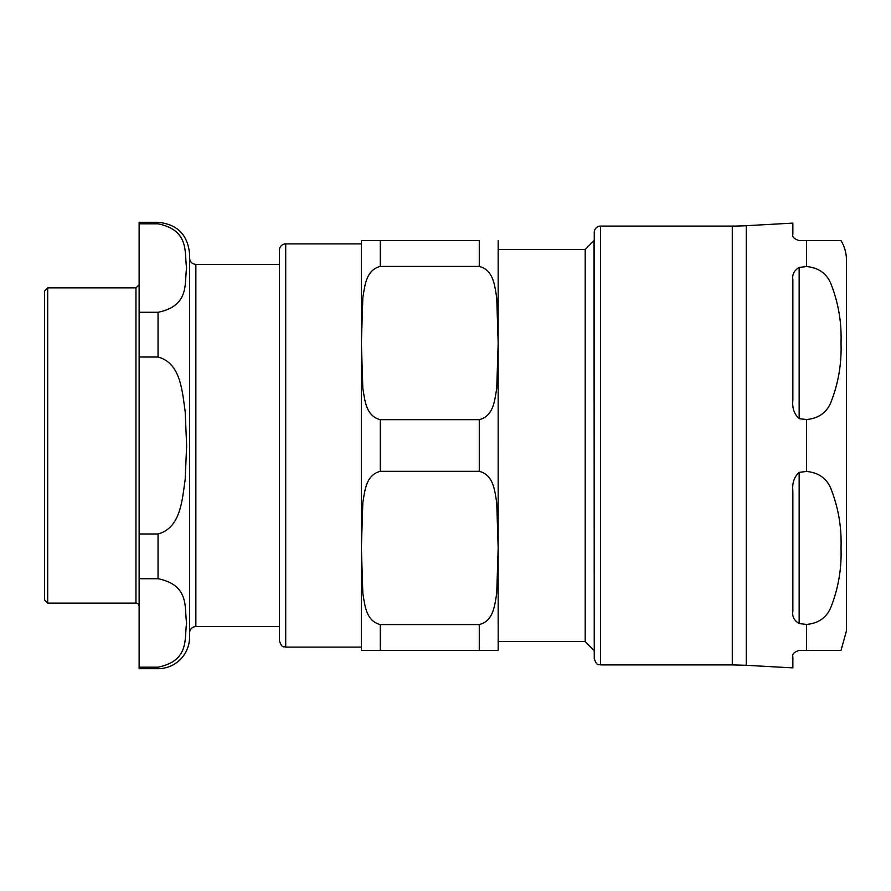 <?xml version="1.0" encoding="UTF-8"?>
<svg xmlns="http://www.w3.org/2000/svg" width="891" height="891" viewBox="0 0 891 891"><rect width="100%" height="100%" fill="white"/><g stroke="black" fill="none" stroke-linecap="round" stroke-linejoin="round"><path stroke-width="1.34" d="M792.856 400.148L792.856 279.64C792.066 274.484 794.159 270.418 799.16 267.445L806.533 266.554C819.119 267.734 827.449 274.005 831.526 285.354C838.576 303.92 841.728 323.143 841.015 343.046C841.728 362.949 838.576 382.172 831.526 400.738C827.449 412.088 819.119 418.358 806.533 419.538L799.16 418.647C794.159 414.048 792.066 407.889 792.856 400.148M792.856 611.36L792.856 490.852C792.066 483.111 794.159 476.952 799.16 472.353L806.533 471.462C819.119 472.642 827.449 478.913 831.526 490.262C838.576 508.828 841.728 528.051 841.015 547.954C841.728 567.857 838.576 587.08 831.526 605.646C827.449 616.995 819.119 623.266 806.533 624.446L799.16 623.555C794.159 620.582 792.066 616.516 792.856 611.36M746.235 665.299L732.291 664.909L732.291 226.091A252.198 252.198 0 0 0 746.235 225.701L746.235 665.299L792.856 667.882L792.856 656.712C792.066 654.128 794.159 652.023 799.16 650.408L841.015 650.408L806.533 650.408L841.015 650.408L806.533 650.408L806.533 624.446M806.533 266.554L806.533 240.592L841.015 240.592L799.16 240.592C794.159 238.977 792.066 236.872 792.856 234.288L792.856 223.118L746.235 225.701M841.015 240.592A37.834 37.834 0 0 1 846.45 260.139L846.45 630.861L841.015 650.408M594.252 445.5L594.252 658.605C597.26 667.225 598.696 663.695 600.556 664.909L600.556 226.091A6.304 6.304 0 0 0 594.252 232.395L594.252 445.5M44.55 291.034L44.55 599.966L47.702 603.118L47.702 287.882L44.55 291.034M189.56 632.911A6.304 6.304 0 0 1 195.864 626.607L195.864 264.393C192.033 264.014 189.939 261.921 189.56 258.089M139.119 223.808L158.041 223.808C190.206 230.379 184.159 253.434 186.642 268.046C184.159 282.659 190.206 305.702 158.041 312.284L139.119 312.284L139.119 222.304L158.041 222.304C177.186 224.176 187.689 234.689 189.56 253.835L189.56 637.165A31.519 31.519 0 0 1 158.041 668.696L158.041 667.192L139.119 667.192L139.119 668.696L158.041 668.696M279.406 626.607L195.864 626.607M47.702 287.882L135.967 287.882L135.967 603.118L47.702 603.118M135.967 603.118A3.152 3.152 0 0 1 139.119 606.27M139.119 667.192L139.119 578.716L158.041 578.716C190.206 585.298 184.159 608.341 186.642 622.954C184.159 637.566 190.206 660.621 158.041 667.192M139.119 533.976L139.119 357.024L158.041 357.024C180.817 363.105 182.143 391.26 185.161 411.319L186.642 445.5L185.161 479.681C182.143 499.74 180.817 527.895 158.041 533.976L139.119 533.976L139.119 578.716M139.119 312.284L139.119 357.024M498.18 641.587L585.198 641.587L585.198 249.413L498.18 249.413M380.279 419.661L479.269 419.661C494.015 415.941 494.661 399.424 496.721 388.688L498.169 343.046L496.721 297.405C494.661 286.668 494.015 270.151 479.269 266.431L479.269 240.592L361.378 240.592L380.279 240.592L380.279 266.431C365.544 270.151 364.898 286.668 362.837 297.405L361.378 343.046L362.837 388.688C364.898 399.424 365.544 415.941 380.279 419.661L380.279 471.339C365.544 475.059 364.898 491.576 362.837 502.312L361.378 547.954L362.837 593.595C364.898 604.332 365.544 620.849 380.279 624.569L380.279 650.408L361.378 650.408A18.911 18.911 0 0 1 361.367 649.773L361.378 240.592M498.169 240.592L498.18 649.773A18.911 18.911 0 0 1 498.169 650.408L380.279 650.408M380.279 624.569L479.269 624.569C494.015 620.849 494.661 604.332 496.721 593.595L498.169 547.954L496.721 502.312C494.661 491.576 494.015 475.059 479.269 471.339L380.279 471.339M380.279 266.431L479.269 266.431M195.864 264.393L279.406 264.393L279.406 250.204L279.406 640.796C282.436 649.439 283.873 645.886 285.71 647.1L285.71 243.9A6.304 6.304 0 0 0 279.406 250.204M361.367 445.5L361.367 647.1L285.71 647.1M585.198 249.413L594.019 240.592L594.252 650.408M799.16 267.445L799.16 418.647M799.16 472.353L799.16 623.555M806.533 471.462L806.533 419.538M158.041 533.976L158.041 578.716M158.041 222.304L158.041 223.808M158.041 312.284L158.041 357.024M479.269 419.661L479.269 471.339M479.269 624.569L479.269 650.408M732.291 226.091L600.556 226.091M732.291 664.909L600.556 664.909M135.967 287.882L139.119 284.73M285.71 243.9L361.367 243.9M585.198 641.587L594.019 650.408"/></g></svg>
